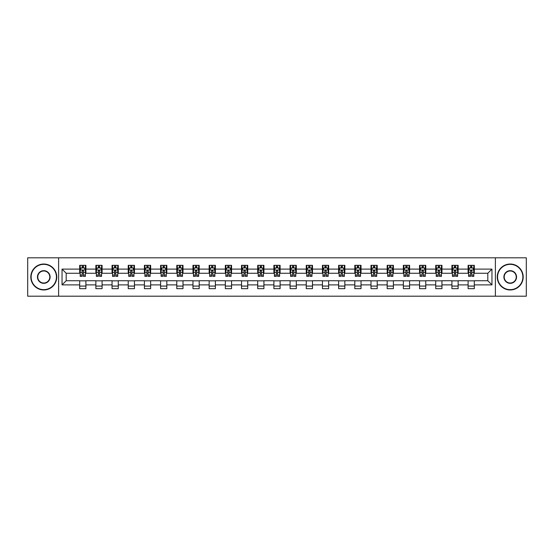 <?xml version="1.0" encoding="UTF-8"?>
<svg xmlns="http://www.w3.org/2000/svg" width="554" height="554" viewBox="0 0 554 554"><rect width="100%" height="100%" fill="white"/><g stroke="black" fill="none" stroke-linecap="round" stroke-linejoin="round"><path stroke-width="0.83" d="M495.387 296.196L526.3 296.196L526.3 257.804L495.387 257.804L495.387 296.196L58.613 296.196L58.613 257.804L27.7 257.804L27.7 296.196L58.613 296.196M495.387 257.804L58.613 257.804M474.321 269.112L474.321 265.331L468.102 265.331L468.102 269.112L458.137 269.112L458.137 265.331L451.912 265.331L451.912 269.112L441.954 269.112L441.954 265.331L435.728 265.331L435.728 269.112L425.77 269.112L425.77 265.331L419.544 265.331L419.544 269.112L409.586 269.112L409.586 265.331L403.36 265.331L403.36 269.112L393.402 269.112L393.402 265.331L387.177 265.331L387.177 269.112L377.219 269.112L377.219 265.331L370.993 265.331L370.993 269.112L361.035 269.112L361.035 265.331L354.809 265.331L354.809 269.112L344.851 269.112L344.851 265.331L338.626 265.331L338.626 269.112L328.667 269.112L328.667 265.331L322.442 265.331L322.442 269.112L312.484 269.112L312.484 265.331L306.258 265.331L306.258 269.112L296.3 269.112L296.3 265.331L290.074 265.331L290.074 269.112L280.109 269.112L280.109 265.331L273.891 265.331L273.891 269.112L263.926 269.112L263.926 265.331L257.7 265.331L257.7 269.112L247.742 269.112L247.742 265.331L241.516 265.331L241.516 269.112L231.558 269.112L231.558 265.331L225.333 265.331L225.333 269.112L215.374 269.112L215.374 265.331L209.149 265.331L209.149 269.112L199.191 269.112L199.191 265.331L192.965 265.331L192.965 269.112L183.007 269.112L183.007 265.331L176.781 265.331L176.781 269.112L166.823 269.112L166.823 265.331L160.598 265.331L160.598 269.112L150.64 269.112L150.64 265.331L144.414 265.331L144.414 269.112L134.456 269.112L134.456 265.331L128.23 265.331L128.23 269.112L118.272 269.112L118.272 265.331L112.047 265.331L112.047 269.112L102.088 269.112L102.088 265.331L95.863 265.331L95.863 269.112L85.898 269.112L85.898 265.331L79.679 265.331L79.679 269.112L62.041 269.112L62.041 284.888L66.189 280.733L79.679 280.733L79.679 288.669L85.898 288.669L85.898 280.733L95.863 280.733L95.863 288.669L102.088 288.669L102.088 280.733L112.047 280.733L112.047 288.669L118.272 288.669L118.272 280.733L128.23 280.733L128.23 288.669L134.456 288.669L134.456 280.733L144.414 280.733L144.414 288.669L150.64 288.669L150.64 280.733L160.598 280.733L160.598 288.669L166.823 288.669L166.823 280.733L176.781 280.733L176.781 288.669L183.007 288.669L183.007 280.733L192.965 280.733L192.965 288.669L199.191 288.669L199.191 280.733L209.149 280.733L209.149 288.669L215.374 288.669L215.374 280.733L225.333 280.733L225.333 288.669L231.558 288.669L231.558 280.733L241.516 280.733L241.516 288.669L247.742 288.669L247.742 280.733L257.7 280.733L257.7 288.669L263.926 288.669L263.926 280.733L273.891 280.733L273.891 288.669L280.109 288.669L280.109 280.733L290.074 280.733L290.074 288.669L296.3 288.669L296.3 280.733L306.258 280.733L306.258 288.669L312.484 288.669L312.484 280.733L322.442 280.733L322.442 288.669L328.667 288.669L328.667 280.733L338.626 280.733L338.626 288.669L344.851 288.669L344.851 280.733L354.809 280.733L354.809 288.669L361.035 288.669L361.035 280.733L370.993 280.733L370.993 288.669L377.219 288.669L377.219 280.733L387.177 280.733L387.177 288.669L393.402 288.669L393.402 280.733L403.36 280.733L403.36 288.669L409.586 288.669L409.586 280.733L419.544 280.733L419.544 288.669L425.77 288.669L425.77 280.733L435.728 280.733L435.728 288.669L441.954 288.669L441.954 280.733L451.912 280.733L451.912 288.669L458.137 288.669L458.137 280.733L468.102 280.733L468.102 288.669L474.321 288.669L474.321 280.733L487.811 280.733L487.811 273.267L474.321 273.267L474.321 269.112L491.959 269.112L491.959 284.888L474.321 284.888M468.102 284.888L458.137 284.888M451.912 284.888L441.954 284.888M435.728 284.888L425.77 284.888M419.544 284.888L409.586 284.888M403.36 284.888L393.402 284.888M387.177 284.888L377.219 284.888M370.993 284.888L361.035 284.888M354.809 284.888L344.851 284.888M338.626 284.888L328.667 284.888M322.442 284.888L312.484 284.888M306.258 284.888L296.3 284.888M290.074 284.888L280.109 284.888M273.891 284.888L263.926 284.888M257.7 284.888L247.742 284.888M241.516 284.888L231.558 284.888M225.333 284.888L215.374 284.888M209.149 284.888L199.191 284.888M192.965 284.888L183.007 284.888M176.781 284.888L166.823 284.888M160.598 284.888L150.64 284.888M144.414 284.888L134.456 284.888M128.23 284.888L118.272 284.888M112.047 284.888L102.088 284.888M95.863 284.888L85.898 284.888M79.679 284.888L62.041 284.888M468.102 269.112L468.102 273.267L458.137 273.267L458.137 269.112M451.912 269.112L451.912 273.267L441.954 273.267L441.954 269.112M435.728 269.112L435.728 273.267L425.77 273.267L425.77 269.112M419.544 269.112L419.544 273.267L409.586 273.267L409.586 269.112M403.36 269.112L403.36 273.267L393.402 273.267L393.402 269.112M387.177 269.112L387.177 273.267L377.219 273.267L377.219 269.112M370.993 269.112L370.993 273.267L361.035 273.267L361.035 269.112M354.809 269.112L354.809 273.267L344.851 273.267L344.851 269.112M338.626 269.112L338.626 273.267L328.667 273.267L328.667 269.112M322.442 269.112L322.442 273.267L312.484 273.267L312.484 269.112M306.258 269.112L306.258 273.267L296.3 273.267L296.3 269.112M290.074 269.112L290.074 273.267L280.109 273.267L280.109 269.112M273.891 269.112L273.891 273.267L263.926 273.267L263.926 269.112M257.7 269.112L257.7 273.267L247.742 273.267L247.742 269.112M241.516 269.112L241.516 273.267L231.558 273.267L231.558 269.112M225.333 269.112L225.333 273.267L215.374 273.267L215.374 269.112M209.149 269.112L209.149 273.267L199.191 273.267L199.191 269.112M192.965 269.112L192.965 273.267L183.007 273.267L183.007 269.112M176.781 269.112L176.781 273.267L166.823 273.267L166.823 269.112M160.598 269.112L160.598 273.267L150.64 273.267L150.64 269.112M144.414 269.112L144.414 273.267L134.456 273.267L134.456 269.112M128.23 269.112L128.23 273.267L118.272 273.267L118.272 269.112M112.047 269.112L112.047 273.267L102.088 273.267L102.088 269.112M95.863 269.112L95.863 273.267L85.898 273.267L85.898 269.112M79.679 269.112L79.679 273.267L66.189 273.267L62.041 269.112M66.189 273.267L66.189 280.733M491.959 284.888L487.811 280.733M487.811 273.267L491.959 269.112M79.679 267.921L80.198 267.921M82.165 267.921L83.412 267.921M85.385 267.921L85.898 267.921M79.679 273.164L80.198 273.164M82.165 273.164L83.412 273.164M85.385 273.164L85.898 273.164M79.679 280.836L85.898 280.836M79.679 286.079L85.898 286.079M95.863 280.836L102.088 280.836M95.863 286.079L102.088 286.079M95.863 267.921L96.382 267.921M98.349 267.921L99.595 267.921M101.569 267.921L102.088 267.921M95.863 273.164L96.382 273.164M98.349 273.164L99.595 273.164M101.569 273.164L102.088 273.164M112.047 280.836L118.272 280.836M112.047 286.079L118.272 286.079M112.047 267.921L112.566 267.921M114.533 267.921L115.779 267.921M117.753 267.921L118.272 267.921M112.047 273.164L112.566 273.164M114.533 273.164L115.779 273.164M117.753 273.164L118.272 273.164M128.23 280.836L134.456 280.836M128.23 286.079L134.456 286.079M128.23 267.921L128.75 267.921M130.716 267.921L131.963 267.921M133.936 267.921L134.456 267.921M128.23 273.164L128.75 273.164M130.716 273.164L131.963 273.164M133.936 273.164L134.456 273.164M144.414 280.836L150.64 280.836M144.414 286.079L150.64 286.079M144.414 267.921L144.933 267.921M146.9 267.921L148.147 267.921M150.12 267.921L150.64 267.921M144.414 273.164L144.933 273.164M146.9 273.164L148.147 273.164M150.12 273.164L150.64 273.164M160.598 280.836L166.823 280.836M160.598 286.079L166.823 286.079M160.598 267.921L161.117 267.921M163.091 267.921L164.33 267.921M166.304 267.921L166.823 267.921M160.598 273.164L161.117 273.164M163.091 273.164L164.33 273.164M166.304 273.164L166.823 273.164M176.781 280.836L183.007 280.836M176.781 286.079L183.007 286.079M176.781 267.921L177.301 267.921M179.274 267.921L180.514 267.921M182.488 267.921L183.007 267.921M176.781 273.164L177.301 273.164M179.274 273.164L180.514 273.164M182.488 273.164L183.007 273.164M192.965 280.836L199.191 280.836M192.965 286.079L199.191 286.079M192.965 267.921L193.484 267.921M195.458 267.921L196.698 267.921M198.671 267.921L199.191 267.921M192.965 273.164L193.484 273.164M195.458 273.164L196.698 273.164M198.671 273.164L199.191 273.164M209.149 280.836L215.374 280.836M209.149 286.079L215.374 286.079M209.149 267.921L209.668 267.921M211.642 267.921L212.888 267.921M214.855 267.921L215.374 267.921M209.149 273.164L209.668 273.164M211.642 273.164L212.888 273.164M214.855 273.164L215.374 273.164M225.333 280.836L231.558 280.836M225.333 286.079L231.558 286.079M225.333 267.921L225.852 267.921M227.826 267.921L229.072 267.921M231.039 267.921L231.558 267.921M225.333 273.164L225.852 273.164M227.826 273.164L229.072 273.164M231.039 273.164L231.558 273.164M241.516 280.836L247.742 280.836M241.516 286.079L247.742 286.079M241.516 267.921L242.036 267.921M244.009 267.921L245.256 267.921M247.222 267.921L247.742 267.921M241.516 273.164L242.036 273.164M244.009 273.164L245.256 273.164M247.222 273.164L247.742 273.164M257.7 280.836L263.926 280.836M257.7 286.079L263.926 286.079M257.7 267.921L258.219 267.921M260.193 267.921L261.44 267.921M263.406 267.921L263.926 267.921M257.7 273.164L258.219 273.164M260.193 273.164L261.44 273.164M263.406 273.164L263.926 273.164M273.891 280.836L280.109 280.836M273.891 286.079L280.109 286.079M273.891 267.921L274.403 267.921M276.377 267.921L277.623 267.921M279.597 267.921L280.109 267.921M273.891 273.164L274.403 273.164M276.377 273.164L277.623 273.164M279.597 273.164L280.109 273.164M290.074 280.836L296.3 280.836M290.074 286.079L296.3 286.079M290.074 267.921L290.594 267.921M292.56 267.921L293.807 267.921M295.781 267.921L296.3 267.921M290.074 273.164L290.594 273.164M292.56 273.164L293.807 273.164M295.781 273.164L296.3 273.164M306.258 280.836L312.484 280.836M306.258 286.079L312.484 286.079M306.258 267.921L306.777 267.921M308.744 267.921L309.991 267.921M311.964 267.921L312.484 267.921M306.258 273.164L306.777 273.164M308.744 273.164L309.991 273.164M311.964 273.164L312.484 273.164M322.442 280.836L328.667 280.836M322.442 286.079L328.667 286.079M322.442 267.921L322.961 267.921M324.928 267.921L326.174 267.921M328.148 267.921L328.667 267.921M322.442 273.164L322.961 273.164M324.928 273.164L326.174 273.164M328.148 273.164L328.667 273.164M338.626 280.836L344.851 280.836M338.626 286.079L344.851 286.079M338.626 267.921L339.145 267.921M341.112 267.921L342.358 267.921M344.332 267.921L344.851 267.921M338.626 273.164L339.145 273.164M341.112 273.164L342.358 273.164M344.332 273.164L344.851 273.164M354.809 280.836L361.035 280.836M354.809 286.079L361.035 286.079M354.809 267.921L355.329 267.921M357.302 267.921L358.542 267.921M360.516 267.921L361.035 267.921M354.809 273.164L355.329 273.164M357.302 273.164L358.542 273.164M360.516 273.164L361.035 273.164M370.993 280.836L377.219 280.836M370.993 286.079L377.219 286.079M370.993 267.921L371.512 267.921M373.486 267.921L374.726 267.921M376.699 267.921L377.219 267.921M370.993 273.164L371.512 273.164M373.486 273.164L374.726 273.164M376.699 273.164L377.219 273.164M387.177 280.836L393.402 280.836M387.177 286.079L393.402 286.079M387.177 267.921L387.696 267.921M389.67 267.921L390.909 267.921M392.883 267.921L393.402 267.921M387.177 273.164L387.696 273.164M389.67 273.164L390.909 273.164M392.883 273.164L393.402 273.164M403.36 280.836L409.586 280.836M403.36 286.079L409.586 286.079M403.36 267.921L403.88 267.921M405.853 267.921L407.1 267.921M409.067 267.921L409.586 267.921M403.36 273.164L403.88 273.164M405.853 273.164L407.1 273.164M409.067 273.164L409.586 273.164M419.544 280.836L425.77 280.836M419.544 286.079L425.77 286.079M419.544 267.921L420.064 267.921M422.037 267.921L423.284 267.921M425.25 267.921L425.77 267.921M419.544 273.164L420.064 273.164M422.037 273.164L423.284 273.164M425.25 273.164L425.77 273.164M435.728 280.836L441.954 280.836M435.728 286.079L441.954 286.079M435.728 267.921L436.247 267.921M438.221 267.921L439.467 267.921M441.434 267.921L441.954 267.921M435.728 273.164L436.247 273.164M438.221 273.164L439.467 273.164M441.434 273.164L441.954 273.164M451.912 280.836L458.137 280.836M451.912 286.079L458.137 286.079M451.912 267.921L452.431 267.921M454.405 267.921L455.651 267.921M457.618 267.921L458.137 267.921M451.912 273.164L452.431 273.164M454.405 273.164L455.651 273.164M457.618 273.164L458.137 273.164M468.102 280.836L474.321 280.836M468.102 286.079L474.321 286.079M468.102 267.921L468.615 267.921M470.588 267.921L471.835 267.921M473.802 267.921L474.321 267.921M468.102 273.164L468.615 273.164M470.588 273.164L471.835 273.164M473.802 273.164L474.321 273.164M83.412 266.675L82.165 266.675M85.385 275.075L83.412 275.075L83.412 276.377L85.385 276.377L85.385 270.047L84.346 267.977L81.23 267.977L80.198 270.047L80.198 276.377L82.165 276.377L82.165 275.075L80.198 275.075M80.198 270.047L80.198 265.331M85.385 270.047L85.385 265.331M82.165 267.977L82.165 265.331M83.412 265.331L83.412 267.977M83.412 275.075L83.412 270.83L82.165 270.83L82.165 275.075M43.78 264.341A12.659 12.659 0 0 0 31.121 277A12.659 12.659 0 0 0 43.78 289.659A12.659 12.659 0 0 0 56.439 277A12.659 12.659 0 0 0 43.78 264.341M43.78 289.971A12.971 12.971 0 0 1 30.809 277A12.971 12.971 0 0 1 43.78 264.029A12.971 12.971 0 0 1 56.75 277A12.971 12.971 0 0 1 43.78 289.971M43.78 270.671A6.329 6.329 0 0 1 50.109 277A6.329 6.329 0 0 1 43.78 283.329A6.329 6.329 0 0 1 37.45 277A6.329 6.329 0 0 1 43.78 270.671M43.78 283.018A6.018 6.018 0 0 0 49.798 277A6.018 6.018 0 0 0 43.78 270.982A6.018 6.018 0 0 0 37.762 277A6.018 6.018 0 0 0 43.78 283.018M510.22 264.341A12.659 12.659 0 0 0 497.561 277A12.659 12.659 0 0 0 510.22 289.659A12.659 12.659 0 0 0 522.879 277A12.659 12.659 0 0 0 510.22 264.341M510.22 289.971A12.971 12.971 0 0 1 497.25 277A12.971 12.971 0 0 1 510.22 264.029A12.971 12.971 0 0 1 523.191 277A12.971 12.971 0 0 1 510.22 289.971M510.22 270.671A6.329 6.329 0 0 1 516.55 277A6.329 6.329 0 0 1 510.22 283.329A6.329 6.329 0 0 1 503.891 277A6.329 6.329 0 0 1 510.22 270.671M510.22 283.018A6.018 6.018 0 0 0 516.238 277A6.018 6.018 0 0 0 510.22 270.982A6.018 6.018 0 0 0 504.202 277A6.018 6.018 0 0 0 510.22 283.018M99.595 266.675L98.349 266.675M101.569 275.075L99.595 275.075L99.595 276.377L101.569 276.377L101.569 270.047L100.53 267.977L97.414 267.977L96.382 270.047L96.382 276.377L98.349 276.377L98.349 275.075L96.382 275.075M96.382 270.047L96.382 265.331M101.569 270.047L101.569 265.331M98.349 267.977L98.349 265.331M99.595 265.331L99.595 267.977M99.595 275.075L99.595 270.83L98.349 270.83L98.349 275.075M115.779 266.675L114.533 266.675M117.753 275.075L115.779 275.075L115.779 276.377L117.753 276.377L117.753 270.047L116.714 267.977L113.598 267.977L112.566 270.047L112.566 276.377L114.533 276.377L114.533 275.075L112.566 275.075M112.566 270.047L112.566 265.331M117.753 270.047L117.753 265.331M114.533 267.977L114.533 265.331M115.779 265.331L115.779 267.977M115.779 275.075L115.779 270.83L114.533 270.83L114.533 275.075M131.963 266.675L130.716 266.675M133.936 275.075L131.963 275.075L131.963 276.377L133.936 276.377L133.936 270.047L132.898 267.977L129.788 267.977L128.75 270.047L128.75 276.377L130.716 276.377L130.716 275.075L128.75 275.075M128.75 270.047L128.75 265.331M133.936 270.047L133.936 265.331M130.716 267.977L130.716 265.331M131.963 265.331L131.963 267.977M131.963 275.075L131.963 270.83L130.716 270.83L130.716 275.075M148.147 266.675L146.9 266.675M150.12 275.075L148.147 275.075L148.147 276.377L150.12 276.377L150.12 270.047L149.081 267.977L145.972 267.977L144.933 270.047L144.933 276.377L146.9 276.377L146.9 275.075L144.933 275.075M144.933 270.047L144.933 265.331M150.12 270.047L150.12 265.331M146.9 267.977L146.9 265.331M148.147 265.331L148.147 267.977M148.147 275.075L148.147 270.83L146.9 270.83L146.9 275.075M164.33 266.675L163.091 266.675M166.304 275.075L164.33 275.075L164.33 276.377L166.304 276.377L166.304 270.047L165.265 267.977L162.156 267.977L161.117 270.047L161.117 276.377L163.091 276.377L163.091 275.075L161.117 275.075M161.117 270.047L161.117 265.331M166.304 270.047L166.304 265.331M163.091 267.977L163.091 265.331M164.33 265.331L164.33 267.977M164.33 275.075L164.33 270.83L163.091 270.83L163.091 275.075M180.514 266.675L179.274 266.675M182.488 275.075L180.514 275.075L180.514 276.377L182.488 276.377L182.488 270.047L181.449 267.977L178.34 267.977L177.301 270.047L177.301 276.377L179.274 276.377L179.274 275.075L177.301 275.075M177.301 270.047L177.301 265.331M182.488 270.047L182.488 265.331M179.274 267.977L179.274 265.331M180.514 265.331L180.514 267.977M180.514 275.075L180.514 270.83L179.274 270.83L179.274 275.075M196.698 266.675L195.458 266.675M198.671 275.075L196.698 275.075L196.698 276.377L198.671 276.377L198.671 270.047L197.633 267.977L194.523 267.977L193.484 270.047L193.484 276.377L195.458 276.377L195.458 275.075L193.484 275.075M193.484 270.047L193.484 265.331M198.671 270.047L198.671 265.331M195.458 267.977L195.458 265.331M196.698 265.331L196.698 267.977M196.698 275.075L196.698 270.83L195.458 270.83L195.458 275.075M212.888 266.675L211.642 266.675M214.855 275.075L212.888 275.075L212.888 276.377L214.855 276.377L214.855 270.047L213.816 267.977L210.707 267.977L209.668 270.047L209.668 276.377L211.642 276.377L211.642 275.075L209.668 275.075M209.668 270.047L209.668 265.331M214.855 270.047L214.855 265.331M211.642 267.977L211.642 265.331M212.888 265.331L212.888 267.977M212.888 275.075L212.888 270.83L211.642 270.83L211.642 275.075M229.072 266.675L227.826 266.675M231.039 275.075L229.072 275.075L229.072 276.377L231.039 276.377L231.039 270.047L230 267.977L226.891 267.977L225.852 270.047L225.852 276.377L227.826 276.377L227.826 275.075L225.852 275.075M225.852 270.047L225.852 265.331M231.039 270.047L231.039 265.331M227.826 267.977L227.826 265.331M229.072 265.331L229.072 267.977M229.072 275.075L229.072 270.83L227.826 270.83L227.826 275.075M245.256 266.675L244.009 266.675M247.222 275.075L245.256 275.075L245.256 276.377L247.222 276.377L247.222 270.047L246.191 267.977L243.074 267.977L242.036 270.047L242.036 276.377L244.009 276.377L244.009 275.075L242.036 275.075M242.036 270.047L242.036 265.331M247.222 270.047L247.222 265.331M244.009 267.977L244.009 265.331M245.256 265.331L245.256 267.977M245.256 275.075L245.256 270.83L244.009 270.83L244.009 275.075M261.44 266.675L260.193 266.675M263.406 275.075L261.44 275.075L261.44 276.377L263.406 276.377L263.406 270.047L262.374 267.977L259.258 267.977L258.219 270.047L258.219 276.377L260.193 276.377L260.193 275.075L258.219 275.075M258.219 270.047L258.219 265.331M263.406 270.047L263.406 265.331M260.193 267.977L260.193 265.331M261.44 265.331L261.44 267.977M261.44 275.075L261.44 270.83L260.193 270.83L260.193 275.075M277.623 266.675L276.377 266.675M279.597 275.075L277.623 275.075L277.623 276.377L279.597 276.377L279.597 270.047L278.558 267.977L275.442 267.977L274.403 270.047L274.403 276.377L276.377 276.377L276.377 275.075L274.403 275.075M274.403 270.047L274.403 265.331M279.597 270.047L279.597 265.331M276.377 267.977L276.377 265.331M277.623 265.331L277.623 267.977M277.623 275.075L277.623 270.83L276.377 270.83L276.377 275.075M293.807 266.675L292.56 266.675M295.781 275.075L293.807 275.075L293.807 276.377L295.781 276.377L295.781 270.047L294.742 267.977L291.626 267.977L290.594 270.047L290.594 276.377L292.56 276.377L292.56 275.075L290.594 275.075M290.594 270.047L290.594 265.331M295.781 270.047L295.781 265.331M292.56 267.977L292.56 265.331M293.807 265.331L293.807 267.977M293.807 275.075L293.807 270.83L292.56 270.83L292.56 275.075M309.991 266.675L308.744 266.675M311.964 275.075L309.991 275.075L309.991 276.377L311.964 276.377L311.964 270.047L310.926 267.977L307.809 267.977L306.777 270.047L306.777 276.377L308.744 276.377L308.744 275.075L306.777 275.075M306.777 270.047L306.777 265.331M311.964 270.047L311.964 265.331M308.744 267.977L308.744 265.331M309.991 265.331L309.991 267.977M309.991 275.075L309.991 270.83L308.744 270.83L308.744 275.075M326.174 266.675L324.928 266.675M328.148 275.075L326.174 275.075L326.174 276.377L328.148 276.377L328.148 270.047L327.109 267.977L324 267.977L322.961 270.047L322.961 276.377L324.928 276.377L324.928 275.075L322.961 275.075M322.961 270.047L322.961 265.331M328.148 270.047L328.148 265.331M324.928 267.977L324.928 265.331M326.174 265.331L326.174 267.977M326.174 275.075L326.174 270.83L324.928 270.83L324.928 275.075M342.358 266.675L341.112 266.675M344.332 275.075L342.358 275.075L342.358 276.377L344.332 276.377L344.332 270.047L343.293 267.977L340.184 267.977L339.145 270.047L339.145 276.377L341.112 276.377L341.112 275.075L339.145 275.075M339.145 270.047L339.145 265.331M344.332 270.047L344.332 265.331M341.112 267.977L341.112 265.331M342.358 265.331L342.358 267.977M342.358 275.075L342.358 270.83L341.112 270.83L341.112 275.075M358.542 266.675L357.302 266.675M360.516 275.075L358.542 275.075L358.542 276.377L360.516 276.377L360.516 270.047L359.477 267.977L356.367 267.977L355.329 270.047L355.329 276.377L357.302 276.377L357.302 275.075L355.329 275.075M355.329 270.047L355.329 265.331M360.516 270.047L360.516 265.331M357.302 267.977L357.302 265.331M358.542 265.331L358.542 267.977M358.542 275.075L358.542 270.83L357.302 270.83L357.302 275.075M374.726 266.675L373.486 266.675M376.699 275.075L374.726 275.075L374.726 276.377L376.699 276.377L376.699 270.047L375.66 267.977L372.551 267.977L371.512 270.047L371.512 276.377L373.486 276.377L373.486 275.075L371.512 275.075M371.512 270.047L371.512 265.331M376.699 270.047L376.699 265.331M373.486 267.977L373.486 265.331M374.726 265.331L374.726 267.977M374.726 275.075L374.726 270.83L373.486 270.83L373.486 275.075M390.909 266.675L389.67 266.675M392.883 275.075L390.909 275.075L390.909 276.377L392.883 276.377L392.883 270.047L391.844 267.977L388.735 267.977L387.696 270.047L387.696 276.377L389.67 276.377L389.67 275.075L387.696 275.075M387.696 270.047L387.696 265.331M392.883 270.047L392.883 265.331M389.67 267.977L389.67 265.331M390.909 265.331L390.909 267.977M390.909 275.075L390.909 270.83L389.67 270.83L389.67 275.075M407.1 266.675L405.853 266.675M409.067 275.075L407.1 275.075L407.1 276.377L409.067 276.377L409.067 270.047L408.028 267.977L404.919 267.977L403.88 270.047L403.88 276.377L405.853 276.377L405.853 275.075L403.88 275.075M403.88 270.047L403.88 265.331M409.067 270.047L409.067 265.331M405.853 267.977L405.853 265.331M407.1 265.331L407.1 267.977M407.1 275.075L407.1 270.83L405.853 270.83L405.853 275.075M423.284 266.675L422.037 266.675M425.25 275.075L423.284 275.075L423.284 276.377L425.25 276.377L425.25 270.047L424.212 267.977L421.102 267.977L420.064 270.047L420.064 276.377L422.037 276.377L422.037 275.075L420.064 275.075M420.064 270.047L420.064 265.331M425.25 270.047L425.25 265.331M422.037 267.977L422.037 265.331M423.284 265.331L423.284 267.977M423.284 275.075L423.284 270.83L422.037 270.83L422.037 275.075M439.467 266.675L438.221 266.675M441.434 275.075L439.467 275.075L439.467 276.377L441.434 276.377L441.434 270.047L440.402 267.977L437.286 267.977L436.247 270.047L436.247 276.377L438.221 276.377L438.221 275.075L436.247 275.075M436.247 270.047L436.247 265.331M441.434 270.047L441.434 265.331M438.221 267.977L438.221 265.331M439.467 265.331L439.467 267.977M439.467 275.075L439.467 270.83L438.221 270.83L438.221 275.075M455.651 266.675L454.405 266.675M457.618 275.075L455.651 275.075L455.651 276.377L457.618 276.377L457.618 270.047L456.586 267.977L453.47 267.977L452.431 270.047L452.431 276.377L454.405 276.377L454.405 275.075L452.431 275.075M452.431 270.047L452.431 265.331M457.618 270.047L457.618 265.331M454.405 267.977L454.405 265.331M455.651 265.331L455.651 267.977M455.651 275.075L455.651 270.83L454.405 270.83L454.405 275.075M471.835 266.675L470.588 266.675M473.802 275.075L471.835 275.075L471.835 276.377L473.802 276.377L473.802 270.047L472.77 267.977L469.654 267.977L468.615 270.047L468.615 276.377L470.588 276.377L470.588 275.075L468.615 275.075M468.615 270.047L468.615 265.331M473.802 270.047L473.802 265.331M470.588 267.977L470.588 265.331M471.835 265.331L471.835 267.977M471.835 275.075L471.835 270.83L470.588 270.83L470.588 275.075M85.358 269.999L80.219 269.999M80.198 268.101L81.168 268.101M84.409 268.101L85.385 268.101M82.165 272.298L80.198 272.298M85.385 272.298L83.412 272.298M83.412 267.34L82.165 267.34M101.541 269.999L96.403 269.999M96.382 268.101L97.352 268.101M100.593 268.101L101.569 268.101M98.349 272.298L96.382 272.298M101.569 272.298L99.595 272.298M99.595 267.34L98.349 267.34M117.725 269.999L112.587 269.999M112.566 268.101L113.542 268.101M116.776 268.101L117.753 268.101M114.533 272.298L112.566 272.298M117.753 272.298L115.779 272.298M115.779 267.34L114.533 267.34M133.909 269.999L128.777 269.999M128.75 268.101L129.726 268.101M132.96 268.101L133.936 268.101M130.716 272.298L128.75 272.298M133.936 272.298L131.963 272.298M131.963 267.34L130.716 267.34M150.092 269.999L144.961 269.999M144.933 268.101L145.91 268.101M149.144 268.101L150.12 268.101M146.9 272.298L144.933 272.298M150.12 272.298L148.147 272.298M148.147 267.34L146.9 267.34M166.276 269.999L161.145 269.999M161.117 268.101L162.093 268.101M165.327 268.101L166.304 268.101M163.091 272.298L161.117 272.298M166.304 272.298L164.33 272.298M164.33 267.34L163.091 267.34M182.46 269.999L177.328 269.999M177.301 268.101L178.277 268.101M181.511 268.101L182.488 268.101M179.274 272.298L177.301 272.298M182.488 272.298L180.514 272.298M180.514 267.34L179.274 267.34M198.644 269.999L193.512 269.999M193.484 268.101L194.461 268.101M197.695 268.101L198.671 268.101M195.458 272.298L193.484 272.298M198.671 272.298L196.698 272.298M196.698 267.34L195.458 267.34M214.827 269.999L209.696 269.999M209.668 268.101L210.645 268.101M213.879 268.101L214.855 268.101M211.642 272.298L209.668 272.298M214.855 272.298L212.888 272.298M212.888 267.34L211.642 267.34M231.018 269.999L225.88 269.999M225.852 268.101L226.828 268.101M230.062 268.101L231.039 268.101M227.826 272.298L225.852 272.298M231.039 272.298L229.072 272.298M229.072 267.34L227.826 267.34M247.202 269.999L242.063 269.999M242.036 268.101L243.012 268.101M246.253 268.101L247.222 268.101M244.009 272.298L242.036 272.298M247.222 272.298L245.256 272.298M245.256 267.34L244.009 267.34M263.385 269.999L258.247 269.999M258.219 268.101L259.196 268.101M262.437 268.101L263.406 268.101M260.193 272.298L258.219 272.298M263.406 272.298L261.44 272.298M261.44 267.34L260.193 267.34M279.569 269.999L274.431 269.999M274.403 268.101L275.38 268.101M278.62 268.101L279.597 268.101M276.377 272.298L274.403 272.298M279.597 272.298L277.623 272.298M277.623 267.34L276.377 267.34M295.753 269.999L290.615 269.999M290.594 268.101L291.563 268.101M294.804 268.101L295.781 268.101M292.56 272.298L290.594 272.298M295.781 272.298L293.807 272.298M293.807 267.34L292.56 267.34M311.937 269.999L306.798 269.999M306.777 268.101L307.747 268.101M310.988 268.101L311.964 268.101M308.744 272.298L306.777 272.298M311.964 272.298L309.991 272.298M309.991 267.34L308.744 267.34M328.12 269.999L322.982 269.999M322.961 268.101L323.938 268.101M327.172 268.101L328.148 268.101M324.928 272.298L322.961 272.298M328.148 272.298L326.174 272.298M326.174 267.34L324.928 267.34M344.304 269.999L339.173 269.999M339.145 268.101L340.121 268.101M343.355 268.101L344.332 268.101M341.112 272.298L339.145 272.298M344.332 272.298L342.358 272.298M342.358 267.34L341.112 267.34M360.488 269.999L355.356 269.999M355.329 268.101L356.305 268.101M359.539 268.101L360.516 268.101M357.302 272.298L355.329 272.298M360.516 272.298L358.542 272.298M358.542 267.34L357.302 267.34M376.672 269.999L371.54 269.999M371.512 268.101L372.489 268.101M375.723 268.101L376.699 268.101M373.486 272.298L371.512 272.298M376.699 272.298L374.726 272.298M374.726 267.34L373.486 267.34M392.855 269.999L387.724 269.999M387.696 268.101L388.673 268.101M391.907 268.101L392.883 268.101M389.67 272.298L387.696 272.298M392.883 272.298L390.909 272.298M390.909 267.34L389.67 267.34M409.039 269.999L403.908 269.999M403.88 268.101L404.856 268.101M408.09 268.101L409.067 268.101M405.853 272.298L403.88 272.298M409.067 272.298L407.1 272.298M407.1 267.34L405.853 267.34M425.223 269.999L420.091 269.999M420.064 268.101L421.04 268.101M424.274 268.101L425.25 268.101M422.037 272.298L420.064 272.298M425.25 272.298L423.284 272.298M423.284 267.34L422.037 267.34M441.413 269.999L436.275 269.999M436.247 268.101L437.224 268.101M440.458 268.101L441.434 268.101M438.221 272.298L436.247 272.298M441.434 272.298L439.467 272.298M439.467 267.34L438.221 267.34M457.597 269.999L452.459 269.999M452.431 268.101L453.407 268.101M456.648 268.101L457.618 268.101M454.405 272.298L452.431 272.298M457.618 272.298L455.651 272.298M455.651 267.34L454.405 267.34M473.781 269.999L468.642 269.999M468.615 268.101L469.591 268.101M472.832 268.101L473.802 268.101M470.588 272.298L468.615 272.298M473.802 272.298L471.835 272.298M471.835 267.34L470.588 267.34"/></g></svg>
